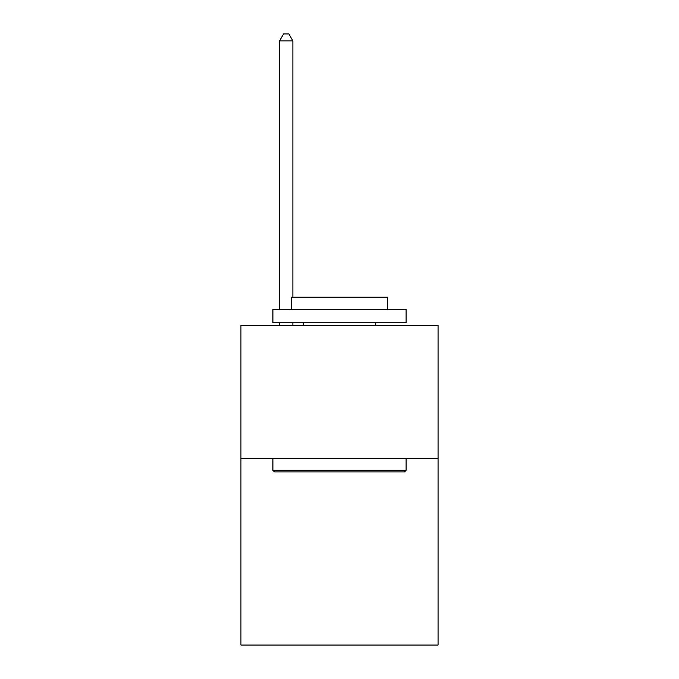 <?xml version="1.0" encoding="UTF-8"?>
<svg xmlns="http://www.w3.org/2000/svg" width="679" height="679" viewBox="0 0 679 679"><rect width="100%" height="100%" fill="white"/><g stroke="black" fill="none" stroke-linecap="round" stroke-linejoin="round"><path stroke-width="1.02" d="M438.065 458.58L438.065 645.05L240.935 645.05L240.935 325.385L438.065 325.385L438.065 458.58L240.935 458.58M274.503 471.897L272.899 470.301L406.101 470.301L404.497 471.897L274.503 471.897M406.101 309.395L406.101 322.72L272.899 322.72L272.899 309.395L406.101 309.395M291.546 309.395L291.546 297.147L387.454 297.147L387.454 309.395M406.101 458.58L406.101 470.301M272.899 458.58L272.899 470.301M375.733 322.72L375.733 325.385M303.267 322.72L303.267 325.385M292.878 297.147L292.878 40.876L279.561 40.876L279.561 309.395M279.561 322.72L279.561 325.385M292.878 322.72L292.878 325.385M279.561 40.876L283.559 33.95L288.889 33.95L292.878 40.876"/></g></svg>
